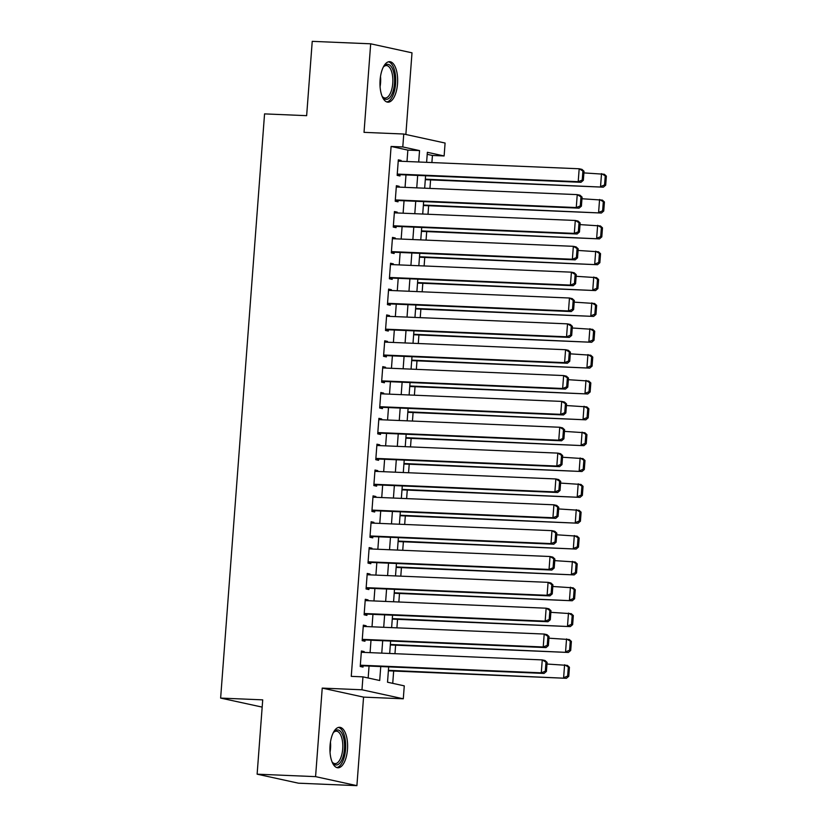 <?xml version="1.0" encoding="UTF-8"?>
<svg xmlns="http://www.w3.org/2000/svg" width="827" height="827" viewBox="0 0 827 827"><rect width="100%" height="100%" fill="white"/><g stroke="black" fill="none" stroke-linecap="round" stroke-linejoin="round"><path stroke-width="1.24" d="M347.474 749.438A20.262 8.808 92.4 0 0 339.618 727.295A20.262 8.808 92.4 0 0 330.056 745.644A20.262 8.808 92.4 0 0 337.912 767.787A20.262 8.808 92.4 0 0 347.474 749.438M397.518 83.827A20.262 8.808 92.4 0 0 389.662 61.674A20.262 8.808 92.4 0 0 380.1 80.023A20.262 8.808 92.4 0 0 387.956 102.176A20.262 8.808 92.4 0 0 397.518 83.827M388.669 666.893L387.522 682.213L404.269 685.862L403.297 698.794L361.978 689.78L362.95 676.858L379.696 680.507L380.751 666.552M363.56 697.12L322.23 688.105L315.573 776.636L257.125 774.175L298.454 783.19L356.902 785.65L363.56 697.12L403.297 698.794M262.169 707.106L220.633 698.081L264.557 113.888L306.641 115.666L312.234 41.35L370.682 43.81L364.025 132.351L403.762 134.026L445.091 143.04L444.12 155.962L427.363 152.302L426.608 162.34M405.861 134.481L412.001 52.825L370.682 43.81M431.89 162.568L432.428 155.466L444.12 155.962M392.732 683.35L393.662 671.028M394.965 653.692L395.606 645.184M396.908 627.848L397.549 619.33M398.852 601.994L399.493 593.486M400.795 576.15L401.436 567.632M402.739 550.296L403.38 541.788M404.682 524.452L405.323 515.934M406.626 498.598L407.266 490.08M408.569 472.755L409.21 464.236M410.512 446.9L411.153 438.382M412.456 421.057L413.097 412.539M414.399 395.203L415.04 386.685M416.343 369.359L416.984 360.841M418.286 343.505L418.927 334.987M420.23 317.661L420.871 309.143M422.173 291.807L422.814 283.289M424.117 265.963L424.758 257.445M426.06 240.109L426.701 231.591M428.004 214.265L428.644 205.747M429.947 188.411L430.588 179.893M315.573 776.636L356.902 785.65M364.128 652.4L364.19 651.593L361.399 650.983L360.231 666.5L363.022 667.1L363.115 665.807M366.072 626.546L366.134 625.75L363.342 625.14L362.174 640.646L364.965 641.256L365.058 639.964M368.015 600.702L368.077 599.895L365.286 599.286L364.118 614.792L366.909 615.402L367.012 614.11M369.958 574.848L370.02 574.052L367.229 573.442L366.061 588.948L368.852 589.558L368.956 588.266M371.902 549.004L371.964 548.198L369.173 547.588L368.005 563.094L370.796 563.704L370.899 562.412M373.845 523.15L373.907 522.354L371.116 521.744L369.948 537.25L372.739 537.86L372.843 536.568M375.789 497.306L375.851 496.5L373.06 495.89L371.892 511.396L374.683 512.006L374.786 510.714M377.732 471.452L377.794 470.646L375.003 470.046L373.835 485.552L376.626 486.162L376.73 484.87M379.676 445.608L379.738 444.802L376.947 444.192L375.778 459.698L378.57 460.308L378.673 459.016M381.619 419.754L381.681 418.948L378.89 418.348L377.722 433.855L380.513 434.464L380.616 433.172M383.563 393.91L383.625 393.104L380.833 392.494L379.665 408L382.456 408.61L382.56 407.318M385.506 368.056L385.568 367.25L382.777 366.64L381.609 382.157L384.4 382.767L384.503 381.474M387.45 342.213L387.512 341.406L384.72 340.796L383.552 356.303L386.343 356.913L386.447 355.62M389.393 316.359L389.455 315.552L386.664 314.942L385.496 330.459L388.287 331.069L388.39 329.777M391.336 290.504L391.398 289.708L388.607 289.099L387.439 304.605L390.23 305.215L390.334 303.922M393.28 264.661L393.342 263.854L390.551 263.244L389.383 278.761L392.174 279.371L392.277 278.079M395.223 238.807L395.285 238.011L392.494 237.401L391.326 252.907L394.117 253.517L394.221 252.225M397.167 212.963L397.229 212.157L394.438 211.547L393.27 227.063L396.061 227.673L396.164 226.381M399.11 187.109L399.172 186.313L396.381 185.703L395.213 201.209L398.004 201.819L398.107 200.527M432.428 155.466L427.208 154.329M406.998 161.513L407.856 150.111L391.099 146.451L351.258 676.362L362.95 676.858M368.16 677.995L369.059 666.066M370.072 652.648L371.003 640.212M372.016 626.794L372.946 614.368M373.959 600.95L374.889 588.514M375.903 575.096L376.833 562.67M377.846 549.252L378.776 536.816M379.789 523.398L380.72 510.962M381.733 497.554L382.663 485.118M383.676 471.7L384.607 459.264M385.62 445.856L386.55 433.42M387.563 420.002L388.494 407.566M389.507 394.159L390.437 381.723M391.45 368.304L392.38 355.868M393.394 342.461L394.324 330.025M395.337 316.607L396.267 304.171M397.28 290.763L398.211 278.327M399.224 264.909L400.154 252.473M401.167 239.065L402.098 226.629M403.111 213.211L404.041 200.775M405.054 187.367L405.985 174.931M401.054 161.265L401.116 160.459L398.325 159.849L397.156 175.365L399.948 175.975L400.051 174.673M322.23 688.105L361.978 689.78M391.099 146.451L402.79 146.948L403.762 134.026M257.125 774.175L262.717 699.859L220.633 698.081M425.595 175.758L424.664 188.194M423.651 201.602L422.721 214.038M421.708 227.456L420.778 239.892M419.765 253.3L418.834 265.736M417.821 279.154L416.891 291.59M415.878 304.998L414.947 317.434M413.934 330.852L413.004 343.288M411.991 356.695L411.06 369.131M410.047 382.55L409.117 394.986M408.104 408.393L407.173 420.829M406.16 434.247L405.23 446.683M404.217 460.091L403.287 472.527M402.273 485.945L401.343 498.381M400.33 511.789L399.4 524.225M398.387 537.643L397.456 550.079M396.443 563.487L395.513 575.923M394.5 589.341L393.569 601.777M392.556 615.195L391.626 627.621M390.613 641.039L389.682 653.475M418.689 162.009L419.547 150.597L402.79 146.948M381.764 653.144L382.694 640.708M383.707 627.29L384.638 614.854M385.651 601.446L386.581 589.01M387.594 575.592L388.525 563.156M389.538 549.748L390.468 537.312M391.481 523.894L392.411 511.458M393.425 498.05L394.355 485.614M395.368 472.196L396.298 459.76M397.311 446.342L398.242 433.917M399.255 420.498L400.185 408.062M401.198 394.644L402.129 382.219M403.142 368.801L404.072 356.365M405.085 342.947L406.016 330.511M407.029 317.103L407.959 304.667M408.972 291.249L409.903 278.813M410.916 265.405L411.846 252.969M412.859 239.551L413.789 227.115M414.803 213.707L415.733 201.271M416.746 187.853L417.676 175.417M407.856 150.111L419.547 150.597M398.294 160.345L401.116 160.459M396.35 186.189L399.172 186.313M394.396 212.043L397.229 212.157M392.453 237.887L395.285 238.011M390.509 263.741L393.342 263.854M388.566 289.584L391.398 289.708M386.623 315.438L389.455 315.552M384.679 341.282L387.512 341.406M382.736 367.136L385.568 367.25M380.792 392.98L383.625 393.104M378.849 418.834L381.681 418.948M376.905 444.678L379.738 444.802M374.962 470.532L377.794 470.646M373.018 496.376L375.851 496.5M371.075 522.23L373.907 522.354M369.131 548.084L371.964 548.198M367.188 573.928L370.02 574.052M365.245 599.782L368.077 599.895M363.301 625.625L366.134 625.75M361.358 651.48L364.19 651.593M398.232 161.141L579.179 168.77L581.97 169.38L584.027 171.261L582.911 171.024L582.229 180.069L583.345 180.307L584.027 171.261M397.218 174.559L580.999 182.302L578.207 181.692L579.179 168.77L582.911 171.024M397.26 174.073L578.207 181.692L582.229 180.069M580.999 182.302L583.345 180.307M425.305 179.676L603.338 187.171L425.347 179.18M583.903 172.905L604.31 174.249L606.367 176.13L605.25 175.893L604.568 184.938L605.684 185.186L606.367 176.13M604.568 184.938L600.547 186.571L601.518 173.639L605.25 175.893M605.684 185.186L603.338 187.171M383.283 67.142A17.543 7.619 -87.6 0 1 383.914 66.346A17.543 7.619 -87.6 0 1 391.678 67.276A17.543 7.619 -87.6 0 1 394.479 83.486A17.543 7.619 -87.6 0 1 382.622 97.038A17.543 7.619 -87.6 0 1 382.064 96.18M382.198 96.408A16.24 7.061 92.4 0 0 385.093 98.02A16.24 7.061 92.4 0 0 392.753 83.32A16.24 7.061 92.4 0 0 386.457 65.571A16.24 7.061 92.4 0 0 383.439 66.935M386.767 101.928A20.137 8.756 92.4 0 0 395.595 83.734A20.137 8.756 92.4 0 0 388.452 61.818M333.24 732.763A17.543 7.619 -87.6 0 1 333.86 731.957A17.543 7.619 -87.6 0 1 334.263 731.523A17.543 7.619 -87.6 0 1 344.073 740.165A17.543 7.619 -87.6 0 1 339.525 763.393A17.543 7.619 -87.6 0 1 332.568 762.649A17.543 7.619 -87.6 0 1 332.02 761.801M332.144 762.018A16.24 7.061 92.4 0 0 335.038 763.631A16.24 7.061 92.4 0 0 338.16 762.163A16.24 7.061 92.4 0 0 342.75 744.093A16.24 7.061 92.4 0 0 336.403 731.182A16.24 7.061 92.4 0 0 333.395 732.557M336.723 767.549A20.137 8.756 92.4 0 0 339.918 765.75A20.137 8.756 92.4 0 0 345.645 744.114A20.137 8.756 92.4 0 0 338.408 727.429M396.288 186.995L577.236 194.624L580.027 195.224L582.084 197.115L580.967 196.867L580.285 205.913L581.402 206.161L582.084 197.115M395.275 200.403L579.055 208.156L576.264 207.546L577.236 194.624L580.967 196.867M395.316 199.917L576.264 207.546L580.285 205.913M579.055 208.156L581.402 206.161M394.345 212.839L575.292 220.468L578.083 221.078L580.14 222.959L579.024 222.721L578.342 231.767L579.458 232.005L580.14 222.959M393.332 226.257L577.112 234L574.32 233.39L575.292 220.468L579.024 222.721M393.373 225.771L574.32 233.39L578.342 231.767M577.112 234L579.458 232.005M392.401 238.693L573.349 246.322L576.14 246.922L578.197 248.813L577.081 248.565L576.398 257.611L577.515 257.859L578.197 248.813M391.388 252.111L575.168 259.854L572.377 259.244L573.349 246.322L577.081 248.565M391.429 251.615L572.377 259.244L576.398 257.611M575.168 259.854L577.515 257.859M390.458 264.537L571.405 272.166L574.196 272.776L576.254 274.657L575.137 274.419L574.455 283.465L575.571 283.702L576.254 274.657M389.445 277.955L573.225 285.697L570.434 285.088L571.405 272.166L575.137 274.419M389.486 277.469L570.434 285.088L574.455 283.465M573.225 285.697L575.571 283.702M423.362 205.52L601.394 213.025L423.393 205.034M581.96 198.749L602.366 200.103L604.423 201.984L603.307 201.736L602.625 210.792L603.741 211.03L604.423 201.984M602.625 210.792L598.603 212.415L599.575 199.493L603.307 201.736M603.741 211.03L601.394 213.025M421.419 231.374L599.451 238.879L421.45 230.878M580.016 224.603L600.423 225.947L602.48 227.838L601.363 227.59L600.681 236.636L601.798 236.884L602.48 227.838M600.681 236.636L596.66 238.269L597.632 225.337L601.363 227.59M601.798 236.884L599.451 238.879M419.475 257.218L597.507 264.723L419.506 256.732M578.073 250.447L598.479 251.801L600.536 253.682L599.42 253.434L598.738 262.49L599.854 262.728L600.536 253.682M598.738 262.49L594.716 264.113L595.688 251.191L599.42 253.434M599.854 262.728L597.507 264.723M417.532 283.072L595.564 290.577L417.563 282.576M576.13 276.301L596.536 277.645L598.593 279.536L597.476 279.288L596.794 288.334L597.911 288.582L598.593 279.536M596.794 288.334L592.773 289.967L593.745 277.035L597.476 279.288M597.911 288.582L595.564 290.577M388.514 290.391L569.462 298.02L572.253 298.63L574.31 300.511L573.194 300.263L572.511 309.308L573.628 309.556L574.31 300.511M387.501 303.809L571.281 311.552L568.49 310.942L569.462 298.02L573.194 300.263M387.543 303.313L568.49 310.942L572.511 309.308M571.281 311.552L573.628 309.556M415.588 308.916L593.621 316.421L415.619 308.43M574.186 302.144L594.592 303.499L596.649 305.38L595.533 305.142L594.851 314.188L595.967 314.425L596.649 305.38M594.851 314.188L590.829 315.811L591.801 302.889L595.533 305.142M595.967 314.425L593.621 316.421M386.571 316.234L567.518 323.864L570.31 324.473L572.367 326.355L571.25 326.117L570.568 335.162L571.684 335.411L572.367 326.355M385.558 329.653L569.338 337.395L566.547 336.785L567.518 323.864L571.25 326.117M385.599 329.167L566.547 336.785L570.568 335.162M569.338 337.395L571.684 335.411M413.645 334.77L591.677 342.275L413.676 334.273M572.243 327.999L592.649 329.342L594.706 331.234L593.59 330.986L592.907 340.031L594.024 340.279L594.706 331.234M592.907 340.031L588.886 341.665L589.858 328.732L593.59 330.986M594.024 340.279L591.677 342.275M384.627 342.089L565.575 349.718L568.366 350.328L570.423 352.209L569.307 351.961L568.625 361.006L569.741 361.254L570.423 352.209M383.614 355.507L567.394 363.249L564.603 362.639L565.575 349.718L569.307 351.961M383.656 355.01L564.603 362.639L568.625 361.006M567.394 363.249L569.741 361.254M411.701 360.613L589.734 368.118L411.732 360.127M570.299 353.842L590.705 355.197L592.763 357.078L591.646 356.84L590.964 365.885L592.08 366.123L592.763 357.078M590.964 365.885L586.943 367.508L587.914 354.587L591.646 356.84M592.08 366.123L589.734 368.118M382.684 367.932L563.632 375.561L566.423 376.171L568.48 378.053L567.363 377.815L566.681 386.86L567.798 387.108L568.48 378.053M381.671 381.35L565.451 389.093L562.66 388.483L563.632 375.561L567.363 377.815M381.712 380.865L562.66 388.483L566.681 386.86M565.451 389.093L567.798 387.108M409.758 386.467L587.79 393.972L409.789 385.971M568.356 379.696L588.762 381.04L590.819 382.932L589.703 382.684L589.02 391.729L590.137 391.977L590.819 382.932M589.02 391.729L584.999 393.363L585.971 380.43L589.703 382.684M590.137 391.977L587.79 393.972M380.74 393.786L561.688 401.415L564.479 402.025L566.536 403.907L565.42 403.659L564.738 412.714L565.854 412.952L566.536 403.907M379.727 407.204L563.507 414.947L560.716 414.337L561.688 401.415L565.42 403.659M379.769 406.708L560.716 414.337L564.738 412.714M563.507 414.947L565.854 412.952M407.814 412.311L585.847 419.816L407.845 411.825M566.412 405.54L586.819 406.894L588.876 408.776L587.759 408.538L587.077 417.583L588.193 417.821L588.876 408.776M587.077 417.583L583.056 419.206L584.027 406.284L587.759 408.538M588.193 417.821L585.847 419.816M378.797 419.64L559.745 427.259L562.536 427.869L564.593 429.751L563.476 429.513L562.794 438.558L563.911 438.806L564.593 429.751M377.784 433.048L561.564 440.791L558.773 440.191L559.745 427.259L563.476 429.513M377.825 432.562L558.773 440.191L562.794 438.558M561.564 440.791L563.911 438.806M405.871 438.165L583.903 445.67L405.902 437.679M564.469 431.394L584.875 432.738L586.932 434.63L585.816 434.382L585.134 443.427L586.25 443.675L586.932 434.63M585.134 443.427L581.112 445.06L582.084 432.139L585.816 434.382M586.25 443.675L583.903 445.67M376.854 445.484L557.801 453.113L560.592 453.723L562.649 455.605L561.533 455.357L560.851 464.412L561.967 464.65L562.649 455.605M375.84 458.902L559.621 466.645L556.829 466.035L557.801 453.113L561.533 455.357M375.882 458.406L556.829 466.035L560.851 464.412M559.621 466.645L561.967 464.65M403.927 464.009L581.96 471.514L403.958 463.523M562.525 457.238L582.932 458.592L584.989 460.474L583.872 460.236L583.19 469.281L584.307 469.519L584.989 460.474M583.19 469.281L579.169 470.904L580.14 457.982L583.872 460.236M584.307 469.519L581.96 471.514M374.91 471.338L555.858 478.957L558.649 479.567L560.706 481.448L559.59 481.211L558.907 490.256L560.024 490.504L560.706 481.448M373.897 484.746L557.677 492.489L554.886 491.889L555.858 478.957L559.59 481.211M373.938 484.26L554.886 491.889L558.907 490.256M557.677 492.489L560.024 490.504M401.984 489.863L580.016 497.368L402.015 489.377M560.582 483.092L580.988 484.446L583.045 486.328L581.929 486.08L581.247 495.125L582.363 495.373L583.045 486.328M581.247 495.125L577.225 496.758L578.197 483.836L581.929 486.08M582.363 495.373L580.016 497.368M400.041 515.707L578.073 523.212L400.072 515.221M558.638 508.936L579.045 510.29L581.102 512.171L579.985 511.934L579.303 520.979L580.42 521.217L581.102 512.171M579.303 520.979L575.282 522.602L576.254 509.68L579.985 511.934M580.42 521.217L578.073 523.212M398.097 541.561L576.13 549.066L398.128 541.075M556.695 534.79L577.101 536.144L579.158 538.026L578.042 537.777L577.36 546.823L578.476 547.071L579.158 538.026M577.36 546.823L573.338 548.456L574.31 535.534L578.042 537.777M578.476 547.071L576.13 549.066M372.956 497.182L553.914 504.811L556.705 505.421L558.763 507.302L557.646 507.054L556.964 516.11L558.08 516.348L558.763 507.302M371.954 510.6L555.734 518.343L552.943 517.733L553.914 504.811L557.646 507.054M371.985 510.104L552.943 517.733L556.964 516.11M555.734 518.343L558.08 516.348M371.013 523.036L551.971 530.655L554.762 531.265L556.819 533.157L555.703 532.908L555.02 541.954L556.137 542.202L556.819 533.157M370.01 536.444L553.79 544.197L550.999 543.587L551.971 530.655L555.703 532.908M370.041 535.958L550.999 543.587L555.02 541.954M553.79 544.197L556.137 542.202M369.069 548.88L550.027 556.509L552.818 557.119L554.876 559L553.759 558.752L553.077 567.808L554.193 568.046L554.876 559M368.067 562.298L551.847 570.041L549.056 569.431L550.027 556.509L553.759 558.752M368.098 561.802L549.056 569.431L553.077 567.808M551.847 570.041L554.193 568.046M396.154 567.415L574.186 574.91L396.185 566.919M554.752 560.634L575.158 561.988L577.215 563.869L576.099 563.632L575.416 572.677L576.533 572.925L577.215 563.869M575.416 572.677L571.395 574.3L572.367 561.378L576.099 563.632M576.533 572.925L574.186 574.91M367.126 574.734L548.084 582.353L550.875 582.963L552.932 584.854L551.816 584.606L551.133 593.652L552.25 593.9L552.932 584.854M366.123 588.142L549.903 595.895L547.112 595.285L548.084 582.353L551.816 584.606M366.154 587.656L547.112 595.285L551.133 593.652M549.903 595.895L552.25 593.9M394.21 593.259L572.243 600.764L394.241 592.773M552.808 586.488L573.214 587.842L575.272 589.723L574.155 589.475L573.473 598.521L574.589 598.769L575.272 589.723M573.473 598.521L569.452 600.154L570.423 587.232L574.155 589.475M574.589 598.769L572.243 600.764M365.183 600.578L546.14 608.207L548.932 608.817L550.989 610.698L549.872 610.46L549.19 619.506L550.306 619.743L550.989 610.698M364.18 613.996L547.96 621.739L545.169 621.129L546.14 608.207L549.872 610.46M364.211 613.5L545.169 621.129L549.19 619.506M547.96 621.739L550.306 619.743M392.267 619.113L570.299 626.608L392.298 618.617M550.865 612.331L571.271 613.686L573.328 615.567L572.212 615.329L571.529 624.375L572.646 624.623L573.328 615.567M571.529 624.375L567.508 625.998L568.48 613.076L572.212 615.329M572.646 624.623L570.299 626.608M363.239 626.432L544.197 634.051L546.988 634.66L549.045 636.552L547.929 636.304L547.247 645.349L548.363 645.598L549.045 636.552M362.236 639.84L546.016 647.593L543.225 646.983L544.197 634.051L547.929 636.304M362.267 639.354L543.225 646.983L547.247 645.349M546.016 647.593L548.363 645.598M390.323 644.957L568.356 652.462L390.354 644.471M548.921 638.186L569.327 639.54L571.385 641.421L570.268 641.173L569.586 650.229L570.702 650.467L571.385 641.421M569.586 650.229L565.565 651.852L566.536 638.93L570.268 641.173M570.702 650.467L568.356 652.462M361.296 652.276L542.254 659.905L545.045 660.515L547.102 662.396L545.985 662.158L545.303 671.204L546.42 671.441L547.102 662.396M360.293 665.694L544.073 673.436L541.282 672.827L542.254 659.905L545.985 662.158M360.324 665.208L541.282 672.827L545.303 671.204M544.073 673.436L546.42 671.441M388.38 670.811L566.412 678.305L388.411 670.315M546.978 664.029L567.384 665.384L569.441 667.265L568.325 667.027L567.642 676.072L568.759 676.321L569.441 667.265M567.642 676.072L563.621 677.706L564.593 664.774L568.325 667.027M568.759 676.321L566.412 678.305M380.503 76.498A16.24 7.061 -87.6 0 1 380.575 82.803A16.24 7.061 -87.6 0 1 380.079 86.628M330.459 742.108A16.24 7.061 -87.6 0 1 330.025 752.25"/></g></svg>
